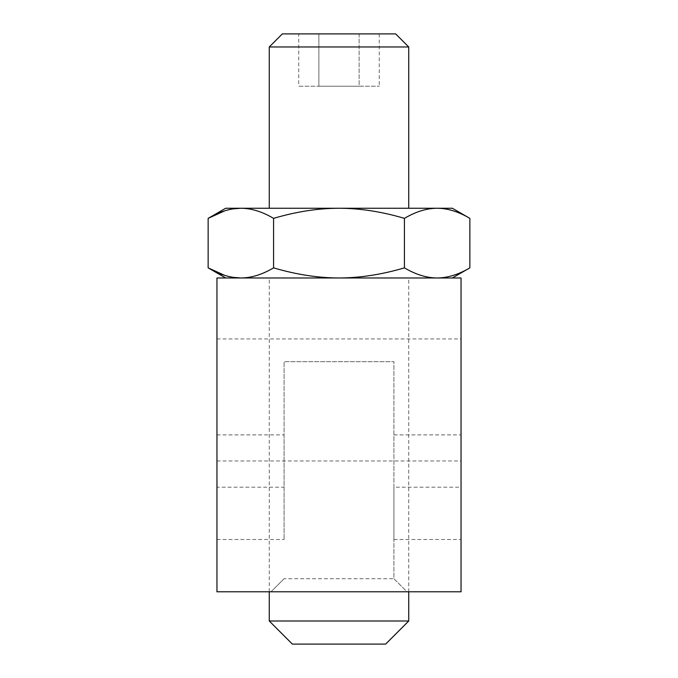 <?xml version="1.0" encoding="UTF-8"?>
<svg xmlns="http://www.w3.org/2000/svg" width="678" height="678" viewBox="0 0 678 678"><rect width="100%" height="100%" fill="white"/><g stroke="black" fill="none" stroke-linecap="round" stroke-linejoin="round"><path stroke-width="0.51" stroke-dasharray="3.39 2.54" d="M216.96 487.194L216.96 591.801L406.995 591.801L393.918 578.724L393.918 361.662L284.082 361.662L393.918 361.662L393.918 578.724L406.995 591.801L461.04 591.801L461.04 277.98L216.96 277.98L216.96 539.493L216.96 487.194L284.082 487.194L284.082 434.886L284.082 539.493L284.082 361.662L284.082 487.194M216.96 399.952L216.96 338.932L216.96 399.952M393.918 487.194L393.918 539.493L393.918 487.194L461.04 487.194M461.04 399.952L461.04 338.932L461.04 399.952M240.859 277.98L339 277.98C317.982 277.921 296.176 274.548 273.573 267.861C262.267 274.548 251.369 277.921 240.859 277.98L437.14 277.98C426.632 277.921 415.724 274.548 404.427 267.861C381.816 274.548 360.01 277.921 339 277.98L437.14 277.98C447.65 277.921 458.548 274.548 469.854 267.861M339 591.801L269.259 591.801L339 591.801M284.082 578.724L271.005 591.801L284.082 578.724L393.918 578.724M408.741 620.997L269.259 620.997M408.741 46.977L269.259 46.977M452.319 208.239L225.681 208.239M292.362 644.1L385.638 644.1M469.854 218.367C458.548 211.672 447.65 208.299 437.14 208.239C426.632 208.299 415.724 211.672 404.427 218.367C381.816 211.672 360.01 208.299 339 208.239C317.982 208.299 296.176 211.672 273.573 218.367C262.267 211.672 251.369 208.299 240.859 208.239M232.851 208.892L224.664 210.866M232.851 277.327L224.664 275.361M273.573 267.861L273.573 218.367M404.427 267.861L404.427 218.367M395.664 33.9L282.336 33.9M298.735 33.9L379.265 33.9L298.735 33.9L298.735 86.199L318.872 86.199L298.735 86.199M318.872 33.9L318.872 86.199L359.128 86.199L318.872 86.199L318.872 33.9M359.128 33.9L359.128 86.199L379.265 86.199L359.128 86.199L359.128 33.9M379.265 33.9L379.265 86.199M408.741 591.801L269.259 591.801L408.741 591.801L408.741 277.98L269.259 277.98L408.741 277.98M269.259 591.801L269.259 277.98M393.918 434.886L461.04 434.886M216.96 434.886L284.082 434.886M393.918 539.493L461.04 539.493M216.96 539.493L284.082 539.493M216.96 338.932L461.04 338.932M216.96 460.972L461.04 460.972"/><path stroke-width="1.02" d="M216.96 277.98L216.96 591.801L461.04 591.801L461.04 277.98L216.96 277.98M408.741 620.997L385.638 644.1L292.362 644.1L269.259 620.997L408.741 620.997L408.741 591.801M269.259 208.239L269.259 46.977L408.741 46.977L408.741 208.239M224.664 210.866L208.146 218.367L225.681 208.239L452.319 208.239L469.854 218.367C458.557 211.672 447.65 208.299 437.14 208.239L437.14 208.239C426.632 208.299 415.733 211.672 404.427 218.367C381.824 211.672 360.018 208.299 339 208.239C317.99 208.299 296.184 211.672 273.573 218.367C262.276 211.672 251.369 208.299 240.859 208.239L232.851 208.892M224.664 275.361L208.146 267.861L208.146 218.367C219.452 211.672 230.351 208.299 240.859 208.239M225.681 277.98L208.146 267.861C219.452 274.548 230.351 277.921 240.859 277.98C251.369 277.921 262.276 274.548 273.573 267.861C296.184 274.548 317.99 277.921 339 277.98C360.018 277.921 381.824 274.548 404.427 267.861C415.733 274.548 426.632 277.921 437.14 277.98C447.65 277.921 458.557 274.548 469.854 267.861L469.854 218.367M404.427 267.861L404.427 218.367M240.859 277.98L232.851 277.327M273.573 267.861L273.573 218.367M269.259 46.977L282.336 33.9L395.664 33.9L408.741 46.977M269.259 620.997L269.259 591.801M452.319 277.98L469.854 267.861"/></g></svg>
